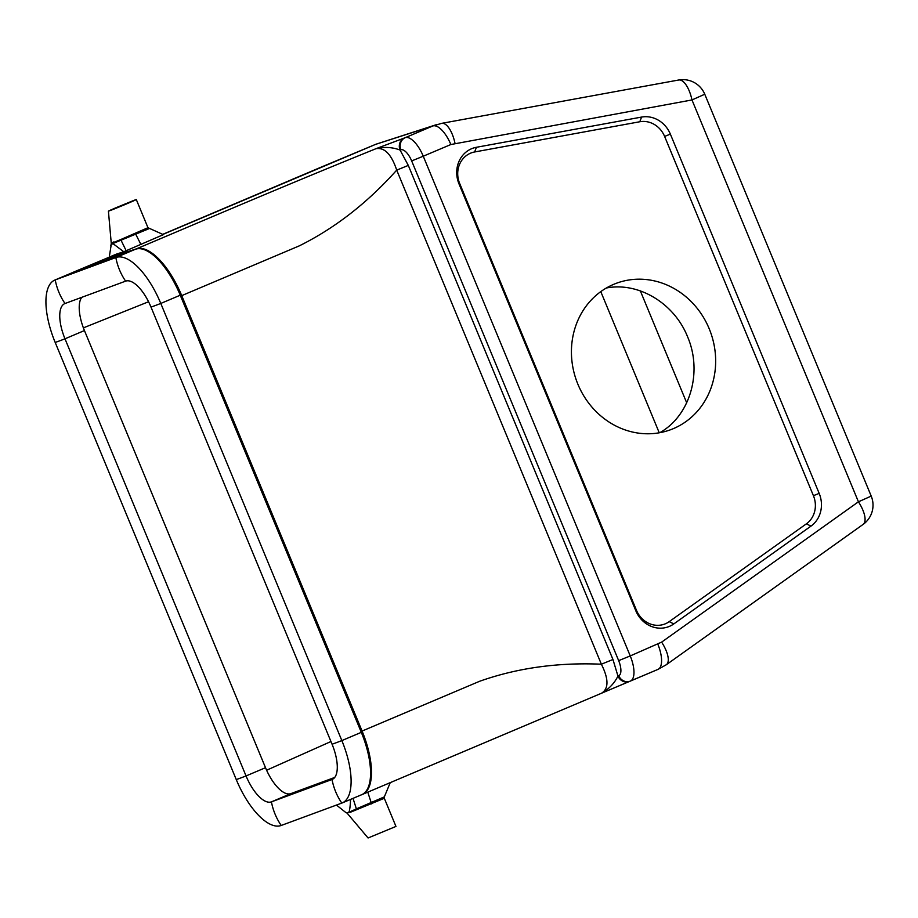 <?xml version="1.0" encoding="UTF-8"?>
<svg xmlns="http://www.w3.org/2000/svg" width="918" height="918" viewBox="0 0 918 918"><rect width="100%" height="100%" fill="white"/><g stroke="black" fill="none" stroke-linecap="round" stroke-linejoin="round"><path stroke-width="1.38" d="M659.778 432.699C690.175 415.739 702.821 372.008 687.536 336.676C674.156 303.135 638.377 281.688 606.339 288.011M709.178 328.69A78.087 71.26 -110.3 0 1 670.576 429.739A78.087 71.26 -110.3 0 1 577.284 382.726A78.087 71.26 -110.3 0 1 613.672 284.351A78.087 71.26 -110.3 0 1 616.506 283.226A78.087 71.26 -110.3 0 1 709.178 328.69M664.609 136.426L813.417 495.686A23.661 21.596 -110.3 0 1 806.371 523.845L669.211 621.647A23.661 21.596 -110.3 0 1 636.484 610.332L459.677 183.485A23.661 21.596 -110.3 0 1 474.652 151.963L639.812 121.75A23.661 21.596 -110.3 0 1 664.609 136.426L670.37 134.131A27.483 25.084 69.7 0 0 641.556 117.079L476.408 147.293A27.483 25.084 69.7 0 0 459 183.91L635.807 610.757A27.483 25.084 69.7 0 0 673.823 623.907L810.984 526.106A27.483 25.084 69.7 0 0 819.177 493.391L670.37 134.131M111.307 244.165L109.253 257.109L116.391 254.125L104.847 259.014L136.449 248.847C212.804 216.591 283.524 186.136 375.978 148.693L405.286 137.654L432.883 125.961L375.714 144.321L162.876 234.434M126.191 250.763L120.717 239.552L147.947 227.721L163.381 234.641L123.769 251.75L112.868 243.545L110.722 245.175M123.769 251.75L116.391 254.125M148.957 228.708L112.868 243.534M113.775 241.95C109.299 244.142 111.606 243.35 120.717 239.552M322.838 810.101L340.67 803.514M348.461 812.327C349.425 812.441 350.137 808.104 350.573 799.314M336.631 805.201L345.925 812.602L348.071 812.682L356.379 808.873L353.017 798.362M346.889 812.878L368.072 837.985L395.956 826.43L384.309 798.281L350.068 812.396M121.463 206.011C127.395 203.647 143.438 196.624 132.708 200.881L117.034 207.296C103.883 212.861 107.188 211.932 121.463 206.011L136.312 199.573L147.97 227.71M117.034 207.296L108.416 211.129L111.262 243.304M289.503 180.605L293.267 178.953A9.467 8.641 67.3 0 0 292.509 179.32L162.693 234.365L295.103 178.207M73.555 272.141A59.624 24.35 -112.9 0 1 74.289 271.797A59.624 24.35 -112.9 0 0 74.289 271.797L104.847 259.014M362.082 731.049L479.632 681.271C517.075 668.017 557.651 662.326 601.37 664.207L396.714 170.117C367.372 202.935 334.898 228.192 299.279 245.863L181.73 295.63L362.082 731.049A59.624 24.35 -112.9 0 1 362.472 794.391A59.624 24.35 -112.9 0 1 362.438 794.414L601.565 693.216L362.472 794.391M355.335 797.375L362.438 794.414M181.73 295.63A59.624 24.35 -112.9 0 0 136.449 248.847M356.884 809.71L356.379 808.873L384.309 796.893L384.286 798.293M630.322 681.099L601.531 693.228C608.829 688.672 608.772 678.999 601.37 664.207L612.96 659.503L617.952 676.061L618.743 675.728A14.195 5.795 -112.9 0 0 618.663 660.639L411.666 160.925A14.195 5.795 -112.9 0 0 400.891 149.783L400.064 150.047A9.467 8.629 -107.8 0 1 404.471 137.918M396.714 170.117C391.47 154.373 384.562 147.236 375.99 148.693C384.321 146.696 392.353 147.144 400.064 150.047L408.303 165.412L396.714 170.117M436.589 124.607L375.875 144.252L292.475 179.285A9.467 8.641 67.3 0 0 291.66 179.687M629.587 681.408A9.467 8.641 -112.7 0 1 629.564 681.42L629.564 681.42A9.467 8.641 -112.7 0 1 617.952 676.061C614.429 683.279 608.955 689.005 601.531 693.228L629.587 681.408M334.737 777.431L290.891 793.611A33.128 13.529 67.1 0 1 265.509 767.7L84.445 330.56A33.128 13.529 67.1 0 1 81.759 297.34M54.805 280.082L74.266 271.843A58.683 23.96 67.1 0 1 74.691 271.671L135.302 249.306A58.683 23.96 67.1 0 1 180.249 295.206L361.313 732.346A58.683 23.96 67.1 0 1 361.703 794.69L342.242 802.929A58.683 23.96 67.1 0 1 341.806 803.089L281.206 825.466A58.683 23.96 67.1 0 1 236.259 779.566L55.183 342.425A58.683 23.96 67.1 0 1 54.805 280.082A58.683 23.96 67.1 0 1 55.229 279.91L115.84 257.545A58.683 23.96 67.1 0 1 160.788 303.445L341.852 740.585A58.683 23.96 67.1 0 1 342.242 802.929M332.064 744.2A33.128 13.529 67.1 0 1 332.27 779.393A33.128 13.529 67.1 0 1 332.029 779.485L271.43 801.862A33.128 13.529 67.1 0 1 246.047 775.94L64.983 338.811A33.128 13.529 67.1 0 1 64.765 303.617A33.128 13.529 67.1 0 1 65.006 303.514L125.617 281.149A33.128 13.529 67.1 0 1 150.988 307.06L332.064 744.2A56.79 0.998 157.5 0 0 341.852 740.585L361.313 732.346M450.853 144.528L423.255 156.209L630.241 655.934L661.626 642.13L858.433 501.802L691.977 99.947L450.853 144.528A23.661 9.662 -112.9 0 0 432.883 125.961L441.673 123.356A23.661 9.547 79.6 0 1 455.007 143.288M858.433 501.802A23.661 9.387 54.5 0 1 863.092 524.419A23.661 23.661 0 0 0 871.216 496.099L858.433 501.802M871.216 496.099L704.76 94.233L691.977 99.947A23.661 9.547 -100.4 0 0 678.643 80.015L441.673 123.356M639.812 121.75L641.556 117.079M474.652 151.963L476.408 147.293M459.677 183.485L459 183.91M636.484 610.332L635.807 610.757M669.211 621.647L673.823 623.907M806.371 523.845L810.984 526.106M813.417 495.686L819.177 493.391M661.626 642.13A23.661 9.387 54.5 0 1 666.296 664.747L863.092 524.419M618.663 660.639L630.241 655.934A23.661 9.662 67.1 0 1 630.402 681.076A23.661 9.662 67.1 0 1 630.379 681.076A9.467 8.641 -112.7 0 1 630.356 681.087A9.467 8.641 -112.7 0 1 618.743 675.728M657.85 644.252A23.661 9.662 -112.9 0 1 657.999 669.383A23.661 9.662 -112.9 0 0 657.999 669.383L630.414 681.064M320.382 167.466L320.072 167.604A23.661 9.662 -112.9 0 0 320.061 167.604A23.661 9.662 -112.9 0 0 320.038 167.615L291.454 179.779M400.891 149.783A9.467 8.629 -107.8 0 1 405.286 137.654A23.661 9.662 67.1 0 1 423.255 156.209L411.666 160.925M408.303 165.412L612.96 659.503M141.028 244.704L135.221 233.229M371.606 803.893L367.774 792.154M150.988 307.06A56.79 0.998 -22.5 0 0 160.788 303.445L180.249 295.206M332.511 779.29L332.029 779.485A56.79 51.833 69.7 0 0 341.806 803.089M290.891 793.611L271.43 801.862A56.79 51.833 69.7 0 0 281.206 825.466M265.509 767.7L246.047 775.94A56.79 0.998 157.5 0 1 236.259 779.566M84.445 330.56L64.983 338.811A56.79 0.998 157.5 0 1 55.183 342.425M65.006 303.514A56.79 51.833 -110.3 0 1 55.229 279.91L74.691 271.671M135.302 249.306L115.84 257.545A56.79 51.833 -110.3 0 0 125.617 281.149M640.316 290.834L686.733 402.887M659.25 432.791L600.785 291.626M148.555 301.747L83.389 327.875M266.61 770.225L330.95 741.526M111.262 243.293L111.135 244.177M704.76 94.233A23.661 23.661 0 0 0 678.643 80.015M666.296 664.747L657.999 669.383L601.554 693.216M384.332 796.904L390.242 782.629M346.706 812.923L345.925 812.602M320.061 167.604L375.875 144.252"/></g></svg>
